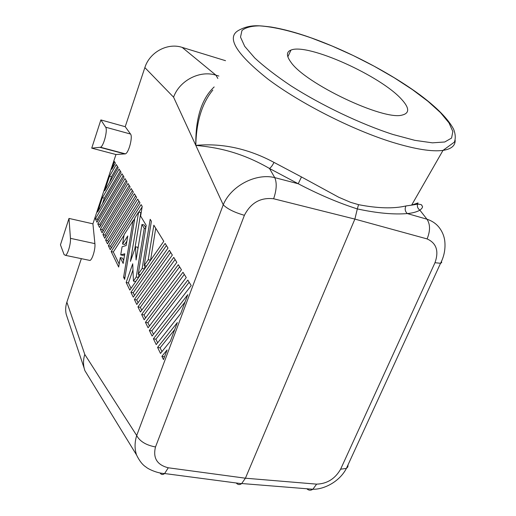 <?xml version="1.0" encoding="UTF-8"?>
<svg xmlns="http://www.w3.org/2000/svg" width="516" height="516" viewBox="0 0 516 516"><rect width="100%" height="100%" fill="white"/><g stroke="black" fill="none" stroke-linecap="round" stroke-linejoin="round"><path stroke-width="0.77" d="M81.341 258.651L66.874 302.183C65.532 306.298 65.313 310.342 66.216 314.315L67.441 317.998M66.874 302.183L84.772 354.408C83.334 359.11 83.128 363.696 84.153 368.166L84.856 370.591L90.016 379.021M153.407 338.78L156.225 344.604L180.684 313.657L187.798 294.649L153.407 338.78L155.89 339.212L157.644 342.805M208.329 244.545L136.695 435.517C134.579 442.386 134.528 448.868 136.547 454.97L136.547 454.977C139.43 460.911 142.609 464.948 146.086 467.09C147.686 468.702 156.793 473.301 164.617 473.533L168.28 467.786C157.045 464.929 152.781 457.982 155.503 446.959C146.054 445.166 139.784 441.354 136.695 435.517L84.772 354.408M273.996 162.398C272.474 165.442 270.977 167.474 269.5 168.48L274.744 177.62C277.008 182.819 276.634 189.862 273.635 198.763C260.586 197.267 250.84 202.782 244.403 215.301C234.47 212.457 227.414 208.961 223.235 204.813C230.987 185.766 256.091 172.899 274.744 177.62L298.229 183.754L301.473 176.949L273.996 162.398C238.153 143.145 209.341 144.254 195.803 145.364C195.454 118.312 201.575 98.84 214.166 86.946M125.214 126.697L100.865 119.925L91.732 148.15L115.965 154.523L125.407 153.852C128.794 152.859 132.98 136.701 130.529 134.044L125.214 126.697L144.861 67.596L173.576 97.182C179.452 80.522 199.879 69.957 215.959 75.188L218.874 76.058M189.159 282.246L151.814 330.859L153.478 334.271M185.044 302.008L155.89 339.212M306.801 488.755C308.703 490.49 310.729 490.652 312.864 489.245L316.63 484.143C327.079 483.789 335.077 478.803 340.625 469.192L346.391 468.425L440.561 263.276C444.244 256.13 445.637 248.596 444.74 240.675C444.128 236.334 442.58 232.368 440.096 228.769C437.039 224.286 432.66 221.093 426.964 219.203C430.318 224.318 430.37 230.884 427.1 238.914C436.446 243.126 439.077 251.06 434.982 262.715L440.561 263.276L441.677 262.612L441.47 261.373M415.819 203.923L417.502 204.246M421.849 205.761C423.185 206.555 422.533 208.025 419.895 210.186C417.812 208.651 417.025 206.639 417.521 204.155L417.521 204.155C420.759 204.259 422.204 204.794 421.849 205.761M149.356 330.421L152.091 336.064L191.204 285.554L187.824 280.091L149.356 330.421L151.814 330.859M160.031 472.953C161.308 474.765 162.83 474.959 164.617 473.533L241.572 483.685C239.598 485.034 237.818 484.795 236.225 482.982M273.635 198.763L354.873 219.094L245.416 478.203L241.572 483.685M161.901 356.337L163.482 359.594L167.094 349.945L161.901 356.337L164.507 356.853M348.061 464.787L347.836 466.903L346.391 468.425C339.251 482.254 323.197 489.607 312.864 489.245L241.778 483.531M145.441 322.326L148.086 327.789L186.25 277.543L182.98 272.267L145.441 322.326L147.86 322.764L149.44 326.002M184.309 274.415L147.86 322.764M68.989 218.423L70.44 238.334C70.944 243.475 67.873 254.233 65.59 255.381L64.113 254.646L60.449 244.829L68.989 218.423L92.919 223.828L115.965 154.523M144.861 67.596C149.627 52.161 167.552 42.512 182.167 47.388L215.959 75.188L217.836 78.458M225.524 60.694L182.167 47.388M102.368 197.692L97.582 212.063L121.047 172.254L119.093 169.093L102.368 197.692L104.348 198.163L102.491 203.736M120.293 171.035L104.348 198.163M91.732 148.15L100.517 147.26C103.69 146.189 107.889 129.819 105.657 127.2L100.865 119.925M123.601 277.215L124.633 279.35L134.857 217.9L138.611 212.037L130.432 261.373L135.534 246.803L136.089 259.974L141.939 224.473L144.228 228.343L136.237 277.028L133.412 281.11L132.728 263.779L126.156 282.491L129.832 290.082L163.791 241.275L153.833 225.195L148.227 259.703L144.17 265.566L151.388 221.254L150.188 219.313L142.164 268.462L138.198 274.196L146.202 225.357L140.616 216.049L142.203 206.419L141.087 204.613L111.185 251.563L118.68 267.049L120.267 257.613L123.163 263.431L124.775 253.782L120.725 254.891L122.092 246.751L126.156 245.552L127.755 235.973L122.55 244.042L124.117 234.69L133.005 220.803L123.601 277.215L124.949 277.485M104.651 190.83L118.177 167.616L116.274 164.54L109.502 176.246L104.651 190.83M167.997 248.067L165.126 243.436L130.922 292.34L133.263 297.171L167.997 248.067M136.605 197.376L134.366 193.758L105.625 240.069L107.476 243.9L136.605 197.376M172.338 255.078L169.377 250.299L134.386 299.499L136.798 304.479L172.338 255.078M97.808 223.931L99.524 227.472L127.02 181.89L124.956 178.562L97.808 223.931L99.807 224.383L100.517 225.834M114.404 161.521L111.817 169.287L115.384 163.101L114.404 161.521M104.754 238.282L133.321 192.068L131.141 188.553L102.948 234.554L104.754 238.282M128.007 183.49L100.349 229.175L102.11 232.806L130.129 186.915L128.007 183.49M170.364 341.205L177.343 322.571L157.58 347.41L160.495 353.434L170.364 341.205M144.203 319.778L181.458 269.804L178.291 264.702L141.642 314.483L144.203 319.778M137.959 306.872L140.449 312.012L176.82 262.322L173.763 257.381L137.959 306.872L140.313 307.323L141.739 310.239M97.008 222.273L123.995 177.007L121.989 173.763L95.337 218.823L97.008 222.273M110.269 249.673L139.984 202.827L137.682 199.112L108.366 245.739L110.269 249.673M70.44 238.334L94.899 243.629L92.919 223.828M94.899 243.629C95.55 248.744 92.467 259.361 90.029 260.457L88.681 260.174M95.337 218.823L97.311 219.274L97.982 220.642M123.195 175.717L97.311 219.274M108.366 245.739L110.463 246.196L111.34 247.99M138.927 201.13L110.463 246.196M120.267 257.613L122.447 258.077L123.659 260.483M133.005 220.803L134.328 221.112M122.55 244.042L124.717 244.52L126.884 241.178M120.725 254.891L122.905 255.356L124.588 254.898M111.185 251.563L113.301 252.014L119.183 264.057M142.106 207.019L138.856 212.095M134.76 218.494L133.244 220.861M124.021 235.27L113.301 252.014M138.198 274.196L140.5 274.673L144.486 268.952L142.164 268.462M145.002 265.74L144.486 268.952M144.17 265.566L146.499 266.056L150.569 260.199L148.227 259.703M155.735 228.272L150.569 260.199M126.156 282.491L128.407 282.942L131.045 288.341M132.973 269.978L128.407 282.942M133.412 281.11L135.702 281.575L138.533 277.498L136.237 277.028M139.049 274.37L138.533 277.498M144.228 228.343L145.654 228.672M141.939 224.473L144.19 224.989L145.809 227.717M135.534 246.803L137.778 247.293L137.862 249.202M138.611 212.037L140.823 212.56L134.831 248.809M109.502 176.246L111.488 176.749L109.663 182.225M117.467 166.468L111.488 176.749M130.922 292.34L133.218 292.785L134.502 295.423M166.429 245.539L133.218 292.785M105.625 240.069L107.689 240.527L108.521 242.23M135.605 195.764L107.689 240.527M134.386 299.499L136.714 299.944L138.069 302.718M170.686 252.414L136.714 299.944M126.175 180.529L99.807 224.383M102.948 234.554L104.993 235.006L105.786 236.618M132.373 190.546L104.993 235.006M100.349 229.175L102.368 229.626L103.116 231.155M129.232 185.47L102.368 229.626M157.58 347.41L160.108 347.842L161.953 351.628M174.724 329.563L160.108 347.842M141.642 314.483L144.029 314.921L145.531 317.998M179.62 266.837L144.029 314.921M175.079 259.509L140.313 307.323M427.1 238.914L354.873 219.094L357.324 208.922C376.957 213.16 393.624 214.714 407.324 213.572C412.568 213.076 416.754 211.947 419.895 210.186L426.964 219.203L407.324 213.572C405.06 211.418 404.602 208.877 405.957 205.949C393.56 208.838 377.757 208.406 358.555 204.665L357.324 208.922C338.38 202.865 318.682 194.474 298.229 183.754L269.5 168.48C235.741 148.918 208.793 146.854 195.803 145.364C196.319 121.731 201.995 103.297 212.818 90.061M418.037 202.911L417.521 204.155L411.62 205.149L418.037 202.911M405.957 205.949L411.62 205.149L443.005 150.388C451.313 149.092 455.364 145.686 455.164 140.171M401.758 99.53C381.092 76 307.594 42.873 290.985 50.071C286.348 51.832 286.264 55.786 290.747 61.946C304.724 83.328 383.91 120.918 402.248 115.042C409.639 113.191 409.472 108.018 401.758 99.53M358.555 204.665L350.551 202.317L338.69 197.228L301.473 176.949M168.28 467.786L245.416 478.203L316.63 484.143M130.529 134.044L105.657 127.2M124.975 153.962L100.117 147.382M173.576 97.182L223.235 204.813L208.509 244.068M244.403 215.301L155.503 446.959M434.982 262.715L340.625 469.192M392.921 134.463L414.851 140.346L432.395 142.835L444.747 141.99L451.552 138.082L452.855 131.535L448.991 122.879L440.503 112.643L428.054 101.381L412.374 89.591L394.198 77.748L374.268 66.274L353.312 55.573L332.072 46.008L311.29 37.932C290.721 30.818 273.461 26.793 259.509 25.858C251.331 25.968 245.468 27.529 241.933 30.547L240.514 37.113L244.719 46.369L254.743 57.973C264.231 66.706 276.254 75.968 290.811 85.746C321.616 105.399 360.594 123.982 392.921 134.463M310.451 37.591C296.12 32.521 283.013 28.999 271.126 27.026C259.374 25.658 250.395 24 238.663 30.328C226.073 37.268 235.799 53.496 267.83 79.006C299.957 103.239 352.183 129.806 392.431 142.274C415.116 149.201 431.976 151.904 443.005 150.388L454.435 142.061C455.763 138.165 455.467 133.838 453.545 129.065C448.082 118.925 436.91 107.541 420.037 94.925C390.599 73.207 348.577 51.213 311.219 37.861M66.216 314.315L84.153 368.166M125.407 153.852L100.517 147.26M65.59 255.381L90.029 260.457M84.856 370.591L136.547 454.97M287.844 56.837L290.985 50.071"/></g></svg>
